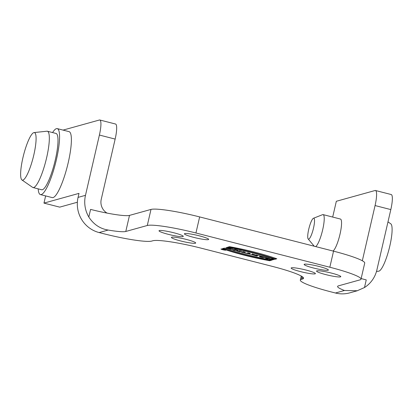 <?xml version="1.0" encoding="UTF-8"?>
<svg xmlns="http://www.w3.org/2000/svg" width="413" height="413" viewBox="0 0 413 413"><rect width="100%" height="100%" fill="white"/><g stroke="black" fill="none" stroke-linecap="round" stroke-linejoin="round"><path stroke-width="0.62" d="M243.5 252.627L245.322 252.121L243.19 251.574L241.368 252.08L243.5 252.627L243.593 252.224L242.163 251.863M250.061 254.305L250.49 254.186L248.817 253.758L250.211 253.37L248.074 252.823L246.68 253.21L244.573 252.906L250.113 254.088M266.612 257.567L259.209 255.673L259.823 256.803L262.358 257.449L266.612 257.567M272.146 259.953L273.969 259.447L271.831 258.899L271.114 259.101L267.381 257.764L265.559 258.27L267.696 258.817L268.362 258.631L272.146 259.953L272.239 259.555L270.691 259.157M221.043 248.993A2.488 0.284 -167 0 0 220.976 249.034A2.488 0.284 -167 0 0 223.34 249.87A2.488 0.284 -167 0 0 225.828 250.159A2.488 0.284 -167 0 0 223.717 249.38A2.488 0.284 -167 0 0 221.043 248.993M269.715 260.742L271.692 260.19A50.675 5.73 13 0 1 224.435 248.105L222.457 248.652A42.436 4.796 -167 0 0 269.715 260.742L269.808 260.34A42.436 4.796 13 0 1 223.139 248.466M239.525 250.639L241.579 251.166L239.757 251.672L237.026 250.97L236.066 250.18L235.038 250.464L232.984 249.937L234.806 249.431L237.542 250.128L238.497 250.923L239.525 250.639M108.18 230.056L99.141 232.565L103.08 233.577A41.507 4.693 -167 0 0 151.731 241.073L152.841 240.764A41.507 4.693 13 0 1 201.492 248.259L272.379 266.39A41.507 4.693 13 0 1 303.55 278.305A41.507 4.693 13 0 1 302.492 279.038L301.376 279.348A41.507 4.693 -167 0 0 300.318 280.081A41.507 4.693 -167 0 0 331.489 291.996L335.428 293.003L344.468 290.494A33.205 3.753 13 0 1 337.597 286.446A33.205 3.753 13 0 1 338.443 285.858L359.945 279.885A41.507 4.693 -167 0 0 361.008 279.147A41.507 4.693 -167 0 0 329.832 267.237L333.544 251.161A41.507 4.693 13 0 1 364.72 263.076L361.008 279.147M333.544 251.161L199.644 216.918L195.938 232.989L329.832 267.237M195.938 232.989A41.507 4.693 -167 0 0 147.286 225.493L125.784 231.471A33.205 3.753 13 0 1 108.17 230.051C100.049 228.74 93.601 224.398 88.816 217.026L90.576 209.396A33.205 3.753 -167 0 0 129.496 215.395L150.998 209.422A41.507 4.693 13 0 1 199.644 216.918M186.34 239.437A12.452 1.409 -167 0 0 171.431 237.413A12.452 1.409 -167 0 0 180.78 240.986A12.452 1.409 -167 0 0 195.695 243.014A12.452 1.409 -167 0 0 186.34 239.437M173.925 232.803A12.452 1.409 -167 0 0 159.015 230.774A12.452 1.409 -167 0 0 168.365 234.347A12.452 1.409 -167 0 0 183.279 236.375A12.452 1.409 -167 0 0 173.925 232.803M199.319 235.833A12.452 1.409 -167 0 0 184.404 233.804A12.452 1.409 -167 0 0 193.759 237.377A12.452 1.409 -167 0 0 208.668 239.406A12.452 1.409 -167 0 0 199.319 235.833M319.037 266.452A12.452 1.409 -167 0 0 304.123 264.423A12.452 1.409 -167 0 0 313.477 268.001A12.452 1.409 -167 0 0 328.387 270.03A12.452 1.409 -167 0 0 319.037 266.452M331.453 273.091A12.452 1.409 -167 0 0 316.539 271.062A12.452 1.409 -167 0 0 325.893 274.635A12.452 1.409 -167 0 0 340.802 276.664A12.452 1.409 -167 0 0 331.453 273.091M306.059 270.061A12.452 1.409 -167 0 0 291.15 268.032A12.452 1.409 -167 0 0 300.499 271.604A12.452 1.409 -167 0 0 315.413 273.633A12.452 1.409 -167 0 0 306.059 270.061M228.869 247.903L228.817 248.136C233.402 249.297 228.704 248.889 225.875 247.852L230.459 249.215L233.18 249.349L227.031 247.495L226.133 247.743L230.774 248.812L230.867 248.409M256.334 254.94L258.471 255.482L256.649 255.993L251.243 254.377L252.901 254.47L252.276 253.902L255.213 254.976L256.334 254.94M229.551 246.68A42.436 4.796 13 0 1 276.808 258.77L274.831 259.318A50.675 5.73 -167 0 0 227.573 247.232L229.551 246.68M77.37 202.231L59.715 207.135L43.964 203.108L78.997 193.372L78.067 197.388L85.486 195.328A29.055 28.265 74.5 0 0 88.816 217.026M45.626 195.912L43.964 203.108M99.807 119.997L115.557 124.024A16.603 3.361 104.3 0 1 115.15 139.083L99.399 135.051A16.603 3.361 -75.7 0 0 99.807 119.997A16.603 3.361 -75.7 0 0 99.404 120.007L63.065 130.105M57.273 128.624L69.09 131.649A34.036 6.887 104.3 0 1 68.253 162.51A34.036 6.887 104.3 0 1 52.219 197.595L40.407 194.575A34.036 6.887 -75.7 0 0 55.512 163.305A34.036 6.887 -75.7 0 0 57.273 128.624A34.036 6.887 -75.7 0 0 52.565 132.563M99.399 135.051L85.486 195.328M107.06 213.103A12.452 12.111 -105.5 0 1 101.237 199.355L115.15 139.083M99.141 232.565A29.055 28.265 -105.5 0 1 78.067 197.388M361.148 278.548A33.205 3.753 -167 0 0 366.243 279.906L364.483 287.536A29.055 28.265 74.5 0 0 376.904 269.865L390.822 209.587L375.066 205.56L362.325 260.768M315.671 246.592A16.603 3.361 -75.7 0 0 322.703 229.669A16.603 3.361 -75.7 0 0 323.111 214.615L340.436 219.045A16.603 3.361 104.3 0 1 340.033 234.099A16.603 3.361 104.3 0 1 332.997 251.021M375.066 205.56A16.603 3.361 -75.7 0 0 375.474 190.507A16.603 3.361 -75.7 0 0 375.071 190.517L336.332 201.281L332.687 217.062M375.474 190.507L391.23 194.533A16.603 3.361 104.3 0 1 390.822 209.587M344.478 290.494L357.271 290.742L364.483 287.536M357.276 290.762L349.703 292.869A29.055 28.265 -105.5 0 1 335.428 293.003M323.111 214.615A16.603 3.361 -75.7 0 0 322.594 214.662L313.462 218.26A10.79 2.184 -75.7 0 0 309.007 228.141A10.79 2.184 -75.7 0 0 308.165 238.951A10.79 2.184 -75.7 0 0 313.529 228.012A10.79 2.184 -75.7 0 0 313.462 218.26M387.983 221.874L390.791 223.82A24.522 4.961 104.3 0 1 389.846 245.895A24.522 4.961 104.3 0 1 378.886 271.16A24.522 4.961 104.3 0 1 378.669 271.202L376.496 271.434M38.166 188.86A34.036 6.887 -75.7 0 0 40.407 194.575M34.062 132.578L46.927 131.205A29.055 5.88 104.3 0 1 47.376 131.236L56.039 133.451A29.055 5.88 104.3 0 1 54.537 163.058A29.055 5.88 104.3 0 1 41.641 189.748L32.978 187.533A29.055 5.88 104.3 0 1 32.57 187.342L21.941 179.96A24.522 4.961 -75.7 0 0 22.88 180.104A24.522 4.961 -75.7 0 0 33.727 155.324A24.522 4.961 -75.7 0 0 34.062 132.578A24.522 4.961 -75.7 0 0 22.885 157.885A24.522 4.961 -75.7 0 0 21.941 179.96M47.376 131.236A29.055 5.88 104.3 0 1 46.277 159.211A29.055 5.88 104.3 0 1 33.68 187.512A29.055 5.88 104.3 0 1 32.978 187.533M239.757 251.672L239.85 251.269L240.877 250.985M237.026 250.97L237.119 250.567L239.85 251.269M236.066 250.18L236.159 249.777L237.119 250.567M235.038 250.464L235.131 250.061L236.153 249.777M233.784 249.715L235.131 250.061M228.554 247.831L226.928 247.521M228.265 248.29L228.358 247.888M232.849 249.075L230.733 248.848M255.306 255.224L253.406 254.862L254.914 255.332L255.353 255.012M253.406 254.862L253.499 254.46L254.857 254.682M256.649 255.993L256.741 255.59L257.764 255.306M252.002 254.331L253.432 254.754M255.291 255.229L256.741 255.59M252.901 254.47L252.988 254.083M274.831 259.318L274.924 258.915L276.22 258.559M228.466 246.984A50.675 5.73 13 0 1 274.924 258.915M270.892 260.035L269.808 260.34M221.75 249.173L225.1 249.989L221.75 249.173M273.267 259.266L272.239 259.555M268.801 258.507L268.884 258.146M267.696 258.817L267.789 258.414L266.354 258.048M268.362 258.631L268.45 258.228L267.789 258.414M268.842 258.332L268.45 258.228M261.574 256.649L262.864 256.979L261.672 256.963L261.62 256.447M259.823 256.803L259.57 255.766M262.358 257.449L262.141 256.969M261.63 256.84L259.916 256.401M264.841 257.113L262.446 257.046M248.817 253.758L249.504 253.19M248.863 253.572L247.046 253.107M244.615 251.94L243.593 252.224M223.985 249.88L224.486 249.741L222.416 249.406L223.985 249.88L224.042 249.628M223.665 249.664L223.01 249.54L223.676 249.612M150.998 209.422L147.286 225.493M129.496 215.395L125.784 231.471M302.92 277.175L302.492 279.038M302.032 276.519L301.376 279.348M254.454 255.007L254.547 254.604M300.318 280.081L301.247 276.044M308.165 238.951L314.231 246.22"/></g></svg>
